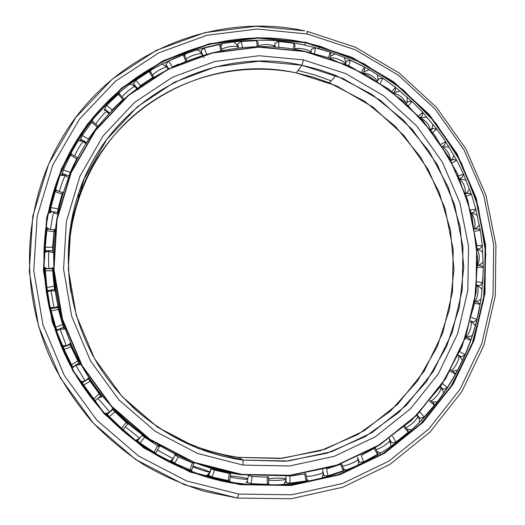<?xml version="1.0" encoding="UTF-8"?>
<svg xmlns="http://www.w3.org/2000/svg" width="525" height="525" viewBox="0 0 525 525"><rect width="100%" height="100%" fill="white"/><g stroke="black" fill="none" stroke-linecap="round" stroke-linejoin="round"><path stroke-width="0.79" d="M238.652 457.36L282.719 458.259L325.303 449.131L364.265 430.71L397.747 404.165L424.266 371.004L442.733 332.962L452.478 291.913L453.206 249.775L445.01 208.451L428.328 169.778L403.915 135.45L372.829 107.015L336.407 85.805L296.225 72.89L313.051 77.123L329.411 82.845L364.58 101.259L395.325 126.328L420.486 156.995L439.097 192.019L450.424 230.029L453.987 269.542L449.564 308.989L437.207 346.776L417.29 381.308L390.475 411.042L357.761 434.575L320.46 450.699L280.153 458.489L238.652 457.36L243.029 460.09L285.646 461.226L327.016 453.206L365.282 436.616L398.81 412.427L426.274 381.885L446.657 346.428L459.277 307.643L463.772 267.166L460.077 226.623L448.435 187.622L429.338 151.686L403.535 120.205L372.008 94.461L335.947 75.521L319.167 69.628L301.914 65.257L343.12 78.566L380.467 100.373L412.342 129.57L437.384 164.804L454.512 204.488L462.945 246.888L462.243 290.122L452.307 332.246L433.414 371.306L406.258 405.366L371.943 432.646L331.984 451.592L288.277 460.989L243.029 460.09L243.062 465.091L289.524 465.977L334.373 456.277L375.355 436.787L410.53 408.765L438.342 373.793L457.682 333.723L467.834 290.515L468.53 246.192L459.867 202.729L442.299 162.048L416.633 125.921L383.972 95.977L345.693 73.592L303.45 59.909L345.693 73.592L383.972 95.977L416.633 125.921L442.299 162.048L459.867 202.729L468.53 246.192L467.834 290.515L457.682 333.723L438.342 373.793L410.53 408.765L375.355 436.787L334.373 456.277L289.524 465.977L243.062 465.091L197.472 453.416L155.288 431.347L118.932 399.958L90.53 360.931L71.728 316.45L63.564 269.056L66.399 221.438L79.912 176.236L103.149 135.857L134.643 102.329L172.548 77.201L214.771 61.504L259.127 55.735L303.45 59.909L301.914 65.257L303.45 59.909L259.127 55.735L214.771 61.504L172.548 77.201L134.643 102.329L103.149 135.857L79.912 176.236L66.399 221.438L63.564 269.056L71.728 316.45L90.53 360.931L118.932 399.958L155.288 431.347L197.472 453.416L243.062 465.091L243.029 460.09L198.64 448.685L157.585 427.179L122.207 396.611L94.566 358.621L76.263 315.335L68.302 269.2L71.039 222.843L84.164 178.815L106.765 139.473L137.412 106.778L174.32 82.254L215.453 66.905L258.694 61.235L301.914 65.257L296.225 72.89C237.543 60.985 173.539 78.041 128.389 120.31C83.482 162.73 60.651 228.834 71 292.753C65.868 260.288 68.401 228.762 78.599 198.168C108.321 106.332 208.018 52.992 296.225 72.89L301.914 65.257C211.47 44.71 109.069 99.264 78.494 193.627C59.765 249.395 67.069 314.226 98.72 365.636C130.607 416.902 185.154 452.104 243.029 460.09L238.652 457.36L237.989 459.336L238.652 457.36C198.325 451.579 162.743 434.608 131.893 406.462M241.671 474.416L241.559 474.751L290.161 475.591L337.043 465.353L379.844 444.898L416.535 415.544L445.522 378.971L465.642 337.109L476.182 291.998L476.864 245.752L467.801 200.419L449.479 157.986L422.717 120.304L388.658 89.04L348.738 65.645L304.671 51.306L348.712 65.855L388.572 89.217L422.592 120.442L449.315 158.077L467.617 200.458L476.674 245.726L475.991 291.92L465.458 336.965L445.364 378.774L416.417 415.301L379.772 444.609L337.03 465.038L290.207 475.25L241.671 474.416L194.014 462.276L149.888 439.261L111.858 406.468L82.149 365.669L62.495 319.154L53.99 269.601L57.008 219.824L71.197 172.6L95.543 130.456L128.5 95.504L168.118 69.353L212.212 53.051L258.49 47.119L304.671 51.306L327.876 57.533L368.55 75.823L404.578 102.014L434.549 134.938L457.282 173.211L471.877 215.27L477.691 259.422L474.397 303.863L461.987 346.743L440.803 386.19L411.561 420.381L375.362 447.635L333.69 466.476L288.382 475.755L241.559 474.751C176.859 466.016 116.018 425.401 82.346 366.804C48.917 308.083 44.691 234.872 70.015 174.464C108.13 81.119 212.677 30.43 304.671 51.306L258.398 46.876L212.061 52.815L167.908 69.136L128.231 95.32L95.228 130.325L70.842 172.522L56.634 219.811L53.609 269.653L62.127 319.285L81.808 365.859L111.556 406.717L149.645 439.55L193.83 462.604L241.559 474.751L241.671 474.416L290.207 475.25L337.03 465.038L379.772 444.609L416.417 415.301L445.364 378.774L465.458 336.965L475.991 291.92L476.674 245.726L467.617 200.458L449.315 158.077L422.592 120.442L388.572 89.217L348.712 65.855L304.697 51.542L258.49 47.119L212.212 53.051L168.118 69.353L128.5 95.504L95.543 130.456L71.197 172.6L57.008 219.824L53.99 269.601L62.495 319.154L82.149 365.669L111.858 406.468L149.888 439.261L194.014 462.276L241.671 474.416M179.183 455.962C198.837 465.052 219.233 471.017 240.358 473.865M297.997 70.514L314.836 74.944L331.209 80.837M46.791 227.948L44.54 252.361L46.791 227.948M44.507 267.566L46.705 292.359L44.507 267.566M49.396 307.302L56.05 331.498L49.396 307.302M61.399 345.778L72.286 368.419L61.399 345.778M80.181 381.636L94.861 401.835L80.181 381.636M105.131 413.569L122.962 430.585L105.131 413.569M135.378 440.442L155.577 453.698L135.378 440.442M169.831 461.291L191.54 470.446L169.831 461.291M207.204 475.42L210.761 476.372L207.204 475.42M246.12 482.429L247.275 482.527L246.12 482.429M285.167 482.239L286.066 482.153L285.167 482.239M323.013 475.066L323.525 474.922L323.013 475.066M323.479 474.908L323.013 475.04L323.479 474.908M286.066 482.127L285.173 482.212L286.066 482.127M247.282 482.508L246.133 482.409L247.282 482.508M210.637 476.313L207.224 475.401L210.637 476.313M155.577 453.679L135.404 440.436L155.577 453.679M122.968 430.559L105.151 413.569L122.968 430.559M56.063 331.485L49.416 307.309L56.063 331.485M46.725 292.346L44.527 267.579L46.725 292.346M44.559 252.354L46.81 227.962L44.559 252.354M49.573 212.894L51.476 204.986L49.593 212.887M55.565 191.179L56.037 189.774L55.565 191.179M61.55 175.284L62.685 172.64L61.55 175.284M79.971 140.779L80.929 139.328L79.971 140.779M104.107 110.467L105.19 109.344L104.107 110.467M133.042 85.28L133.763 84.787M294.683 48.628L295.549 48.786L294.683 48.628M47.289 219.227L47.289 219.227C36.763 278.67 51.437 342.93 87.511 392.707C123.861 442.293 180.042 475.42 238.954 483.348C297.951 490.921 357.512 473.576 402.019 438.027C446.322 402.13 474.718 349.466 481.648 293.895L481.648 293.902C474.718 349.466 446.322 402.13 402.019 438.027C357.512 473.576 297.951 490.921 238.954 483.348C180.042 475.42 123.861 442.293 87.511 392.707C51.437 342.93 36.763 278.67 47.289 219.227C50.912 199.27 57.054 180.285 65.73 162.278C108.472 71.558 212.704 24.321 304.356 45.038L305.944 42.788C213.668 21.886 108.675 69.398 65.605 160.781C35.208 223.88 36.684 302.82 71.019 366.726C105.584 430.5 170.737 475.059 240.135 484.28L238.954 483.348L240.135 484.28L190.286 471.673L144.119 447.654L104.318 413.385L73.224 370.716L52.677 322.055L43.811 270.211L47.02 218.157L61.93 168.807L87.452 124.806L121.957 88.351L163.387 61.123L209.449 44.198L257.749 38.095L305.944 42.788L306.068 42.335L257.788 37.629L209.39 43.746L163.236 60.697L121.721 87.977L87.143 124.497L61.563 168.584L46.627 218.039L43.404 270.198L52.283 322.147L72.877 370.913L104.035 413.674L143.922 448.009L190.188 472.073L240.135 484.713L240.135 484.28L240.135 484.713L190.188 472.073L143.922 448.009L104.035 413.674L72.877 370.913L52.283 322.147L43.404 270.198L46.627 218.039L61.563 168.584L87.143 124.497L121.721 87.977L163.236 60.697L209.39 43.746L257.788 37.629L306.068 42.335L352.026 57.356L393.632 81.802L429.128 114.424L457.019 153.727L476.136 197.958L485.612 245.227L484.949 293.462L474.009 340.535L453.082 384.254L422.894 422.494L384.628 453.233L339.957 474.698L290.968 485.494L240.135 484.713L290.968 485.494L339.957 474.698L384.628 453.233L422.894 422.494L453.082 384.254L474.009 340.535L484.949 293.462L485.612 245.227L476.136 197.958L457.019 153.727L429.128 114.424L393.632 81.802L352.026 57.356L306.068 42.335L305.944 42.788L351.809 57.776L393.337 82.169L428.767 114.732L456.606 153.956L475.683 198.109L485.146 245.28L484.477 293.429L473.557 340.41L452.668 384.044L422.533 422.205L384.339 452.878L339.754 474.298L290.863 485.067L240.135 484.28L289.78 485.172L337.713 474.994L381.629 454.565L419.534 425.178L449.84 388.467L471.404 346.297L483.479 300.654L485.763 253.588L478.295 207.099L461.501 163.137L436.117 123.506L403.167 89.88L363.989 63.722L320.152 46.266L305.944 42.788L304.356 45.038L318.465 48.484C341.565 55.007 363.044 64.942 382.909 78.291C363.044 64.942 341.565 55.007 318.465 48.484L304.356 45.038C212.704 24.321 108.472 71.558 65.73 162.278C57.054 180.285 50.912 199.27 47.289 219.227L47.289 219.227C50.912 199.27 57.054 180.285 65.73 162.278L65.605 160.781M238.744 494.077L237.366 498.054L291.073 498.75L342.779 487.213L389.872 464.435L430.159 431.904L461.895 391.519L483.853 345.398L495.298 295.805L495.941 245.018L485.933 195.28L465.806 148.732L436.465 107.369L399.131 73.001L355.359 47.217L306.981 31.31L307.315 34.007L355.025 49.672L398.206 75.095L435.035 108.983L463.982 149.789L483.833 195.707L493.697 244.768L493.054 294.86L481.753 343.757L460.077 389.222L428.767 429.017L389.045 461.055L342.615 483.473L291.657 494.799L238.744 494.077L186.71 480.992L138.488 455.982L96.902 420.236L64.424 375.69L42.978 324.877L33.764 270.743L37.17 216.412L52.802 164.935L79.511 119.077L115.566 81.132L158.806 52.841L206.83 35.306L257.152 29.039L307.315 34.007L306.981 31.31L355.359 47.217L399.131 73.001L436.465 107.369L465.806 148.732L485.933 195.28L495.941 245.018L495.298 295.805L483.853 345.398L461.895 391.519L430.159 431.904L389.872 464.435L342.779 487.213L291.073 498.75L237.366 498.054L204.914 491.479C183.638 484.857 163.229 475.926 143.692 464.691C124.838 452.215 107.513 437.778 91.711 421.385C76.945 404.007 64.227 385.219 53.557 365.006C18.427 292.852 22.358 205.19 61.497 138.895C111.162 53.34 213.78 11.333 304.638 30.824L256.102 26.25L205.052 32.576L156.319 50.334L112.416 79.013L75.797 117.488L48.654 164.017L32.753 216.261L29.269 271.412L38.607 326.366L60.375 377.954L93.352 423.176L135.575 459.447L184.537 484.811L237.366 498.054L238.744 494.077L291.657 494.799L342.615 483.473L389.045 461.055L428.767 429.017L460.077 389.222L481.753 343.757L493.054 294.86L493.697 244.768L483.833 195.707L463.982 149.789L435.035 108.983L398.206 75.095L355.025 49.672L307.315 34.007L257.152 29.039L206.83 35.306L158.806 52.841L115.566 81.132L79.511 119.077L52.802 164.935L37.17 216.412L33.764 270.743L42.978 324.877L64.424 375.69L96.902 420.236L138.488 455.982L186.71 480.992L238.744 494.077M45.472 282.227L44.579 267.606M44.697 252.295L47.079 228.132M50.032 212.802L50.551 210.597M62.377 175.278L62.993 173.88M63.315 173.998L63.112 174.451M50.748 211.286L50.407 212.743L50.748 211.286M47.414 228.336L47.322 228.907L47.414 228.336M45.294 247.879L45.071 252.157L45.294 247.879M44.953 267.776L47.007 292.169L44.953 267.776M49.698 307.401L56.221 331.341L49.698 307.401M61.615 345.817L72.397 368.268L61.615 345.817M80.397 381.642L94.959 401.612L80.397 381.642M105.446 413.529L123.053 430.205L105.446 413.529M135.863 440.278L151.837 450.863L135.863 440.278M154.324 452.333L155.617 453.088L154.324 452.333M171.721 461.462L174.95 462.945M105.21 109.357L104.134 110.48M80.948 139.342L79.997 140.779M62.659 172.764L61.576 175.278L62.659 172.764M135.443 440.423L155.59 453.482M170.146 461.114L174.195 462.998M207.723 474.935L208.799 475.217M395.437 87.36L411.849 101.437L395.437 87.36M422.769 112.475L436.636 128.986L422.769 112.475M445.64 141.678L456.632 160.197L445.64 141.678M463.463 174.188L471.319 194.25L463.463 174.188M475.794 209.14L480.296 230.252L475.794 209.14M482.285 245.628L483.282 267.264L482.285 245.628M483.243 271.064L481.648 293.895L483.243 271.064M310.793 51.227L311.24 50.905L310.793 51.227M311.483 49.271L315.42 47.788L320.276 49.12L330.251 52.237L330.914 55.092L330.251 52.237L315.42 47.788L311.483 49.271L310.971 52.717L311.483 49.271M346.447 61.215L350.477 60.218L364.33 67.069L364.606 70.192L364.33 67.069L350.477 60.218L346.447 61.215L345.457 64.201L346.447 61.215M377.429 80.857L377.842 80.732L377.429 80.857M378.886 78.796L382.922 78.284L395.437 87.327L395.292 90.641L395.437 87.327L382.922 78.284L378.886 78.796L377.521 81.323L378.886 78.796M407.951 101.476L411.922 101.437L422.783 112.396L422.185 115.835L422.783 112.396L411.922 101.437L407.951 101.476L406.284 103.563L407.951 101.476M432.902 128.586L436.734 128.999L445.666 141.579L444.609 145.071L445.666 141.579L436.734 128.999L432.902 128.586L430.992 130.266L432.902 128.586M453.108 159.383L456.737 160.223L463.509 174.083L461.98 177.548L463.509 174.083L456.737 160.223L453.108 159.383L450.968 160.676L453.108 159.383M468.051 193.062L471.411 194.283L475.84 209.062L473.852 212.428L475.84 209.062L471.411 194.283L468.051 193.062L465.675 193.961L468.051 193.062M477.31 228.723L480.349 230.278L482.311 245.588L479.876 248.784L482.311 245.588L480.349 230.278L477.31 228.723L474.705 229.208L477.31 228.723M480.624 265.433L483.289 267.271L482.705 282.706L479.857 285.659L482.705 282.706L477.192 281.741L482.705 282.706L483.289 267.271L480.624 265.433L477.783 265.453L480.624 265.433M477.835 302.216L480.086 304.27L476.943 319.41L473.714 322.061L476.943 319.41L471.509 317.448L476.943 319.41L480.086 304.27L474.495 303.319L480.086 304.27L477.835 302.216L474.777 301.698L477.835 302.216M472.027 321.457L471.148 321.963L472.027 321.457M468.943 338.08L470.741 340.272L465.084 354.703L461.527 356.987L465.084 354.703L470.741 340.272L468.943 338.08L465.708 336.919L468.943 338.08M460.189 356.219L459.27 356.56L460.189 356.219M454.099 372.002L455.424 374.259L447.366 387.555L443.527 389.425L447.366 387.555L455.424 374.259L454.099 372.002L450.765 370.105L454.099 372.002M442.509 388.579L441.623 388.762L442.509 388.579M433.591 402.997L434.438 405.234L424.154 416.994L420.112 418.399L424.154 416.994L434.438 405.234L433.591 402.997L430.29 400.267L433.591 402.997M419.37 417.533L418.556 417.578L419.37 417.533M407.912 430.1L408.266 432.233L396.014 442.063L391.847 442.982L396.014 442.063L408.266 432.233L407.912 430.1L404.801 426.471L407.912 430.1M391.342 442.135L390.6 442.089L391.335 442.129M377.685 452.412L377.573 454.355L363.674 461.921L359.467 462.322L363.674 461.921L377.573 454.355L377.685 452.412L374.975 447.864L377.685 452.412M359.159 461.527L358.47 461.416L359.159 461.527M343.724 469.147L343.173 470.813L328.02 475.827L323.859 475.709L328.02 475.827L343.173 470.813L343.724 469.147L341.637 463.719L343.724 469.147M323.715 474.987L323.039 474.83L323.715 474.987M306.994 479.647L306.055 480.959L290.089 483.197L286.072 482.573L290.089 483.197L306.055 480.959L306.994 479.647L305.767 473.438L306.994 479.647M286.059 481.943L285.351 481.727L286.059 481.943M268.603 483.427L267.33 484.312L251.055 483.637L247.275 482.541L251.055 483.637L267.33 484.312L268.603 483.427L268.439 476.615L268.603 483.427M247.354 482.022L246.579 481.727L247.354 482.022M345.844 63.033L345.43 63.243M275.008 47.276L274.91 43.391L275.008 47.276M274.942 44.809L274.457 45.268L274.942 44.809M238.586 48.123L237.733 43.864L238.586 48.123M237.976 45.058L237.444 45.682L237.976 45.058M202.768 55.322L201.029 50.807L202.768 55.322M201.41 51.791L200.839 52.592L201.41 51.791M168.637 68.768L165.893 64.175L168.637 68.768M166.359 64.956L165.769 65.94L166.359 64.956M137.248 88.167L133.429 83.705L137.248 88.167M133.941 84.302L133.357 85.463L133.875 84.525L137.097 88.285M109.633 113.019L104.718 108.951L109.633 113.019M105.236 109.384L104.698 110.69L105.236 109.384M86.717 142.643L80.758 139.23L86.717 142.643M81.257 139.519L80.811 140.93L81.257 139.519M69.418 175.901L62.442 173.683L69.418 175.901M62.882 173.841L62.58 175.291L62.882 173.841M57.855 213.518L57.625 212.481L50.492 211.24L57.625 212.481C57.953 211.713 58.026 212.054 57.855 213.518M50.846 211.306L50.722 212.704L50.846 211.306M52.959 252.525L52.703 250.668L45.419 250.694L52.703 250.661L52.959 252.525M45.682 250.694L45.734 251.948L45.682 250.694M55.118 291.139L54.666 288.743L54.692 289.4L47.499 290.725L54.692 289.4L55.118 291.139M47.67 290.692L47.867 291.71L47.67 290.692M64.188 328.899L63.374 326.596L63.597 327.364L56.739 329.943L63.597 327.364L64.188 328.899M56.844 329.903L57.107 330.632L56.844 329.903M79.892 364.481L79.032 362.939L72.857 366.995L79.15 363.241L79.892 364.481M72.942 366.949L73.178 367.356L72.942 366.949M101.66 396.657L100.478 395.233L100.833 395.771L95.307 400.582L100.833 395.771L101.66 396.657M127.004 422.953L128.717 424.312L127.234 423.117L127.87 423.852L123.296 429.548L127.87 423.852L126.184 422.54L127.87 423.852M160.086 446.539L158.347 445.679L159.311 446.539L155.827 452.931L159.311 446.539C157.566 445.338 157.822 445.338 160.086 446.539M192.872 462.236L194.033 463.122L191.73 469.98L194.033 463.116L192.872 462.236M230.245 472.927L230.823 473.123L229.753 480.217L230.823 473.123L230.245 472.927M128.966 424.226L112.448 408.686C124.74 421.516 138.357 432.613 153.293 441.978L141.593 434.096M101.771 396.631L88.22 378.19L101.771 396.631M79.951 364.481L69.864 343.691L79.951 364.481M55.348 291.198L53.32 267.881C54.003 288.678 57.658 309.022 64.293 328.906L58.098 306.462M178.684 64.07L172.285 66.951L168.748 61.031L165.893 64.175L168.748 61.031L172.285 66.951L178.684 64.07M152.847 77.556L140.405 85.601L135.85 80.279L133.429 83.705L135.85 80.279L140.405 85.601L152.69 77.497L149.139 71.544L135.85 80.279L149.139 71.544L152.847 77.556M122.85 99.586L112.12 109.85L111.405 111.136L112.12 109.85L106.654 105.322L104.718 108.951L106.654 105.322L112.12 109.85L122.85 99.586L118.276 94.251L106.654 105.322L118.276 94.251L122.85 99.586M97.965 126.728L97.217 126.919L88.41 139.066L87.419 141.553L88.41 139.066L82.182 135.496L80.758 139.23L82.182 135.496L88.41 139.066L97.217 126.919L91.718 122.384L82.182 135.496L91.718 122.384L97.217 126.919L97.965 126.728M77.812 157.966L76.689 158.734L70.14 172.397L69.202 176.124L70.14 172.397L63.328 169.936L62.442 173.683L63.328 169.936L70.14 172.397L76.689 158.734L70.429 155.17L63.328 169.936L70.429 155.17L76.689 158.734L77.812 157.966M63.007 192.76L56.221 190.332L63.007 192.76L62.068 194.073L63.007 192.76L62.816 193.909M62.068 194.073L58.039 208.838L57.625 212.481L58.039 208.838L50.846 207.592L50.492 211.24L50.846 207.592L58.039 208.838L62.068 194.073L55.223 191.625L50.846 207.592L55.223 191.625L62.068 194.073M54.482 230.121L47.322 228.907L54.482 230.121L53.944 231.827L54.482 230.121L54.475 231.584L55.079 229.497L54.449 231.236M53.944 231.827L52.703 250.661L52.605 247.209L45.268 247.236L45.419 250.694L45.268 247.236L52.605 247.209L53.944 231.827L46.725 230.6L45.268 247.236L46.725 230.6L53.944 231.827M52.763 268.728L45.465 268.787L52.763 268.728L52.684 270.743L53.012 268.006L52.953 270.086M52.684 270.743L54.692 289.4L54.134 286.23L46.883 287.556L47.499 290.725L46.883 287.556L54.134 286.23L52.684 270.743L45.334 270.802L46.883 287.556L45.334 270.802L52.684 270.743M57.96 306.548L58.308 308.411L57.96 306.548M57.993 307.269L63.597 327.364L62.626 324.562L55.716 327.16L56.739 329.943L55.716 327.16L62.626 324.562L58.433 309.514L51.181 310.872L55.716 327.16L51.181 310.872L58.433 309.514L57.993 307.269L50.8 308.621L51.181 310.872L50.8 308.621L58.065 307.558M69.812 343.737L70.468 345.358L69.812 343.737M70.311 345.023L79.15 363.241L77.851 360.885L71.505 364.665L72.857 366.995L71.505 364.665L77.851 360.885L71.032 346.789L64.122 349.42L71.505 364.665L64.122 349.42L71.032 346.789L70.048 344.42L63.19 347.025L64.122 349.42L63.19 347.025L70.14 344.636M88.174 378.243L89.033 379.601L88.174 378.243M88.535 378.886L100.833 395.771L99.291 393.921L93.719 398.77L95.307 400.582L93.719 398.77L99.291 393.921L90.077 381.275L83.751 385.087L93.719 398.77L83.751 385.087L90.077 381.275L88.535 378.886L82.254 382.666L83.751 385.087L82.254 382.666L88.535 378.886L89.033 379.595M112.37 408.844L126.184 422.54L121.57 428.288L123.296 429.548L121.57 428.288L126.184 422.54L114.909 411.771L109.371 416.64L121.57 428.288L109.371 416.64L114.909 411.771L112.822 409.474L107.317 414.304L109.371 416.64L107.317 414.304L112.822 409.474L113.347 409.946L112.37 408.844M142.039 435.146L157.579 445.791L159.311 446.539L157.579 445.791L154.061 452.228L155.827 452.931L154.061 452.228L157.579 445.791L144.644 437.253L140.063 443.008L154.061 452.228L140.063 443.008L144.644 437.253L142.039 435.146L137.491 440.849L140.063 443.008L137.491 440.849L142.039 435.146M174.451 454.315L178.224 456.894L192.36 462.925L194.033 463.116L192.36 462.925L190.037 469.842L191.73 469.98L190.037 469.842L192.36 462.925L178.224 456.894L174.74 463.326L190.037 469.842L174.74 463.326L178.224 456.894L175.153 455.057L171.695 461.449L174.74 463.326L171.695 461.449L175.153 455.057L175.613 455.07L174.451 454.315M211.398 468.458L214.456 470.092L229.307 473.458L230.823 473.123L229.307 473.458L228.231 480.611L229.753 480.217L228.231 480.611L229.307 473.458L214.456 470.092L212.172 476.989L228.231 480.611L212.172 476.989L214.456 470.092L210.998 468.615L208.72 475.466L212.172 476.989L208.72 475.466L211.326 468.608M465.222 338.297L470.741 340.272L465.222 338.297M470.617 320.946L473.714 322.061L470.617 320.946M248.784 475.591L252.105 476.51L267.166 477.153L268.006 476.608L267.166 477.153L267.33 484.312L267.166 477.153L252.105 476.51L251.055 483.637L252.105 476.51L248.784 475.591M287.963 475.794L289.905 476.07L304.677 474.016L305.025 473.563L304.677 474.016L306.055 480.959L304.677 474.016L289.905 476.07L290.089 483.197L289.905 476.07L287.963 475.794M340.673 464.303L343.173 470.813L340.673 464.303L326.635 468.923L340.764 464.041M361.18 455.444L374.056 448.455L377.573 454.355L374.056 448.455L361.18 455.444L363.674 461.921L361.18 455.444M459.887 351.724L465.084 354.703L459.887 351.724M450.122 371.247L455.424 374.259L450.122 371.247M458.345 355.169L461.527 356.987L458.345 355.169M442.562 383.578L447.366 387.555L442.562 383.578M429.535 401.192L434.438 405.234L429.535 401.192M440.377 386.813L443.527 389.425L440.377 386.813M419.928 412.053L424.154 416.994L419.928 412.053M403.948 427.199L408.266 432.233L403.948 427.199M417.145 414.934L420.112 418.399L417.145 414.934M392.542 436.249L396.014 442.063L392.542 436.249M389.255 438.624L391.847 442.982L389.255 438.624M357.459 457.104L359.467 462.322L357.459 457.104M326.635 468.923L328.02 475.827L326.635 468.923M322.665 469.717L323.859 475.709L322.665 469.717M285.908 475.965L286.072 482.573L285.908 475.965M248.312 475.545L247.275 482.541L248.312 475.545M207.998 474.652L208.852 475.066L207.998 474.652M170.933 460.596L171.846 461.173L170.933 460.596M136.717 439.917L137.629 440.678L136.717 439.917M106.601 413.28L107.428 414.205L106.601 413.28M81.697 381.583L82.34 382.613L81.697 381.583M62.882 345.949L63.295 346.992L62.882 345.949M50.8 307.67L50.978 308.588L50.8 307.67M45.465 268.787L45.334 270.802L45.465 268.787M45.8 268.104L45.793 268.78L45.8 268.104M47.322 228.907L46.725 230.6L47.322 228.907M47.939 228.618L47.86 228.992L47.939 228.618M56.221 190.332L55.223 191.625L56.221 190.332M71.741 154.337L70.429 155.17L71.741 154.337L77.877 157.828L71.741 154.337M93.253 122.049L91.718 122.384L93.253 122.049L98.339 126.249L93.253 122.049M140.018 86.133L140.405 85.601M119.936 94.434L118.276 94.251L119.936 94.434L123.907 99.061L119.936 94.434M150.833 72.253L149.139 71.544L150.833 72.253L153.694 77.037L150.833 72.253M185.692 61.169L183.258 54.843L168.748 61.031L183.258 54.843L185.692 61.169M204.264 48.011L201.029 50.807L204.264 48.011L206.653 54.219L204.264 48.011L219.529 44.5L204.264 48.011M184.898 56.057L183.258 54.843L184.898 56.057L186.716 60.775L184.898 56.057M220.795 50.879L219.529 44.5L220.795 50.879M241.277 41.468L237.733 43.864L241.277 41.468L242.53 47.722L241.277 41.468L256.843 40.668L241.277 41.468M221.038 46.193L219.529 44.5L221.038 46.193L221.918 50.656L221.038 46.193M256.988 46.902L256.843 40.668L256.988 46.902M278.69 41.442L274.91 43.391L278.69 41.442L278.847 47.558L278.69 41.442L294.098 43.319L278.69 41.442M258.129 42.807L256.843 40.668L258.129 42.807L258.228 46.876L258.129 42.807M293.206 49.238L294.098 43.319L293.206 49.238M314.56 53.616L315.42 47.788L314.56 53.616M295.103 45.846L294.098 43.319L295.103 45.846L294.558 49.448L295.103 45.846M328.414 57.711L330.251 52.237L328.414 57.711M348.685 65.618L350.477 60.218L348.685 65.618M329.871 58.203L330.914 55.092L329.871 58.203M361.646 71.978L364.33 67.069L361.646 71.978M380.29 83.147L382.922 78.284L380.29 83.147M363.182 72.804L364.606 70.192L363.182 72.804M392.024 91.58L395.437 87.327L392.024 91.58M408.555 105.669L411.922 101.437L408.555 105.669M393.573 92.781L395.292 90.641L393.573 92.781M418.74 115.913L422.783 112.396L418.74 115.913M432.731 132.517L436.734 128.999L432.731 132.517M420.236 117.534L422.185 115.835L420.236 117.534M441.105 144.296L445.666 141.579L441.105 144.296M452.196 162.967L456.737 160.223L452.196 162.967M442.45 146.357L444.609 145.071L442.45 146.357M458.535 175.954L463.509 174.083L458.535 175.954M466.43 196.179L471.411 194.283L466.43 196.179M459.631 178.434L461.98 177.548L459.631 178.434M470.564 210.026L475.84 209.062L470.564 210.026M475.046 231.276L480.349 230.278L475.046 231.276M471.299 212.894L473.852 212.428L471.299 212.894M476.851 245.608L482.311 245.588L476.851 245.608M477.127 248.798L479.876 248.784L477.127 248.798M477.776 267.31L483.289 267.271L477.776 267.31M476.91 285.147L479.857 285.659L476.91 285.147M46.344 251.075L46.358 250.694L46.344 251.075M51.804 211.956L51.916 211.49L51.804 211.956M64.181 174.832L64.378 174.385L64.181 174.832M82.897 140.963L83.147 140.602L82.897 140.963M476.871 285.62C479.174 287.831 477.789 298.581 474.817 301.442C477.789 298.581 479.174 287.831 476.871 285.62M477.179 249.473C479.738 254.048 479.942 259.166 477.783 264.823C479.942 259.166 479.738 254.048 477.179 249.473M471.509 213.734C474.666 217.882 475.683 222.744 474.554 228.336C475.683 222.744 474.666 217.882 471.509 213.734M460.018 179.34C463.772 183.002 465.55 187.556 465.34 192.997C465.55 187.556 463.772 183.002 460.018 179.34M443.002 147.21C447.359 150.327 449.853 154.514 450.47 159.764C449.853 154.514 447.359 150.327 443.002 147.21M420.866 118.23C425.847 120.717 429.03 124.478 430.402 129.511C429.03 124.478 425.847 120.717 420.866 118.23M394.15 93.24C399.768 94.966 403.62 98.234 405.7 103.025C403.62 98.234 399.768 94.966 394.15 93.24M363.543 73.001C369.784 73.822 374.273 76.486 377.022 81.001C374.273 76.486 369.784 73.822 363.543 73.001M329.877 58.19C333.769 56.792 344.643 60.985 345.089 64.043C344.643 60.985 333.769 56.792 329.877 58.19M294.617 49.081C298.627 47.152 310.767 49.855 310.708 52.657C310.767 49.855 298.627 47.152 294.617 49.081M274.726 47.263L274.726 47.125C275.29 44.428 262.224 43.601 258.208 46.095C262.224 43.601 275.29 44.428 274.726 47.125L274.706 47.263M238.232 48.162L238.147 47.716C238.98 45.019 225.533 46.417 221.681 49.442C225.533 46.417 238.98 45.019 238.147 47.716L238.048 48.024M202.302 55.46L202.033 54.666C203.168 51.831 189.702 55.611 186.099 59.167C189.702 55.611 203.168 51.831 202.033 54.666L201.987 54.797M152.552 75.127C155.774 71.124 168.722 64.844 167.462 67.876C168.722 64.844 155.774 71.124 152.552 75.127M122.128 96.987C124.799 92.715 136.467 84.066 135.555 87.012C136.467 84.066 124.799 92.715 122.128 96.987M95.858 124.202C97.926 119.766 107.914 108.951 107.33 111.753C107.914 108.951 97.926 119.766 95.858 124.202M74.681 156.01C76.118 151.548 84.046 138.856 83.77 141.448C84.046 138.856 76.118 151.548 74.681 156.01M59.41 191.474C60.218 187.11 65.756 172.909 65.737 175.232C65.756 172.909 60.218 187.11 59.41 191.474M50.669 229.471C50.872 225.35 53.753 210.066 53.944 212.067C53.753 210.066 50.872 225.35 50.669 229.471M53.517 267.796L48.851 268.669C48.517 264.764 48.562 249.152 48.897 250.773C48.562 249.152 48.517 264.764 48.851 268.669C48.543 268.977 46.909 268.505 43.942 267.264M58.702 306.068L54.075 307.801L50.846 290.108L54.075 307.801L49.028 307.171M70.58 343.022C68.618 344.708 67.174 345.562 66.248 345.575L59.903 328.755L66.248 345.575L61.143 345.732M85.148 380.927L75.757 365.262L84.984 380.671C84.21 381.222 82.523 381.544 79.925 381.623M75.797 365.242L81.047 364.501M109.863 412.066L97.86 398.363L109.863 412.066M139.617 438.185L125.416 426.91L139.617 438.185M173.25 458.292L173.093 458.351C171.8 458.069 160.151 451.815 157.447 449.951C160.151 451.815 171.8 458.069 173.093 458.351L173.25 458.292M209.632 472.008L209.58 472.152C208.753 472.487 196.068 468.405 192.806 466.758C196.068 468.405 208.753 472.487 209.58 472.152L209.632 472.008M192.983 466.233C196.56 466.876 208.878 471.135 209.6 471.982M247.459 478.859L247.557 479.076C247.406 479.896 234.032 478.19 230.258 476.864C234.032 478.19 247.406 479.896 247.557 479.076L247.459 478.859C246.448 477.921 234.157 475.893 230.383 476.037M268.498 478.892C272.252 477.901 284.255 477.848 285.541 478.826L285.725 479.023C286.414 480.139 272.757 480.952 268.524 480.04C272.757 480.952 286.414 480.139 285.725 479.023M322.619 472.027L322.816 472.159C324.457 473.314 310.964 476.746 306.338 476.333C310.964 476.746 324.457 473.314 322.816 472.159M357.564 458.83L357.676 458.876C360.294 459.795 347.452 465.852 342.517 466.003C347.452 465.852 360.294 459.795 357.676 458.876M389.333 439.786C392.687 440.272 381.058 448.77 375.966 449.531C381.058 448.77 392.687 440.272 389.333 439.786M417.06 415.603C420.597 415.787 410.753 426.221 405.74 427.567C410.753 426.221 420.597 415.787 417.06 415.603M440.16 387.128C443.487 387.332 435.75 399.046 431.038 400.89C435.75 399.046 443.487 387.332 440.16 387.128M458.246 355.379C460.786 356.534 455.313 368.255 451.231 370.374C455.313 368.255 460.786 356.534 458.246 355.379M470.538 321.234C472.835 323.078 469.396 334.628 465.846 336.971C469.396 334.628 472.835 323.078 470.538 321.234M78.599 198.168L78.494 193.627M335.947 75.521L329.411 82.845M312.047 45.097L319.522 47.099M138.961 443.717C150.032 451.618 161.667 458.443 173.867 464.192M281.078 484.811C294.702 483.938 308.063 481.825 321.162 478.472M397.55 441.518C444.537 405.884 474.79 351.31 481.648 293.895M320.152 46.266L318.465 48.484C341.558 55.007 363.044 64.942 382.909 78.291M203.864 57.914L203.582 57.172M168.597 68.788L166.346 65.015M138.377 89.782L137.983 89.322M109.403 113.262L105.144 109.738M86.481 143.01L83.77 141.461M69.628 175.383L69.576 174.622M442.057 388.631L440.738 387.535M419.108 417.513L417.008 415.065M391.283 442.116L389.215 438.651M474.777 301.698C475.42 302.17 477.474 301.317 480.946 299.125M482.14 289.446C479.902 287.09 478.229 285.928 477.127 285.974M477.783 265.276C479.266 265.171 481.077 264.029 483.223 261.85M482.81 252.322C480.979 250.655 479.122 249.729 477.245 249.539M474.659 228.92C476.149 228.526 477.704 227.135 479.325 224.766M477.389 215.591C475.414 214.193 473.438 213.524 471.47 213.57M465.557 193.627C467.02 192.951 468.3 191.356 469.416 188.843M466.049 180.213L459.867 178.986M450.791 160.348C452.183 159.383 453.18 157.612 453.79 155.019M449.105 147.105L442.693 146.731M430.769 129.983C432.062 128.73 432.758 126.794 432.863 124.176M426.95 117.127L420.387 117.705M406.055 103.346C406.783 103.313 407.151 101.246 407.17 97.138M400.122 91.107L393.678 92.649M377.291 81.172C378.085 80.752 378.105 78.579 377.35 74.662M369.265 69.792L363.707 71.833M345.233 64.103C346.073 64.011 345.719 61.786 344.177 57.415M335.121 53.865L330.507 56.313M238.028 47.204C238.553 46.732 237.156 44.966 233.835 41.908M222.613 43.549L221.005 46.161M201.698 53.937C201.095 52.441 199.507 51.017 196.934 49.652M185.561 53.452L184.728 55.932M150.57 72.142L150.767 69.851M161.805 63.807L166.898 67.147M168.052 69.064L167.449 67.922M119.693 94.408L119.365 92.315M129.537 84.079C132.628 84.984 134.38 85.805 134.8 86.546M136.559 88.686L135.489 87.235M93.148 122.069L92.374 120.179M108.885 113.833L107.231 112.16M71.971 154.468L70.678 152.644M77.68 140.713C80.843 140.838 82.609 141.153 82.983 141.665M77.451 157.585L77.956 157.684M85.988 143.791L83.665 142.013M57.278 190.706L55.027 188.731M59.889 175.488C63.125 175.265 64.87 175.35 65.113 175.744M61.773 192.321L63.407 192.386M68.703 177.66L65.671 175.934M49.691 229.307L45.99 227.351M52.237 229.74L55.138 229.484M57.678 214.371L53.95 212.861M43.864 252.676C46.561 251.665 48.188 251.298 48.746 251.58M53.347 252.709L49.002 251.587M46.331 292.615C48.628 291.283 50.164 290.692 50.932 290.837M55.893 291.382C53.452 290.745 51.844 290.561 51.069 290.824M55.853 331.688C57.763 330.081 59.167 329.26 60.067 329.234M65.244 329.07L60.139 329.214M72.161 368.602C73.69 366.719 74.924 365.669 75.869 365.459M84.984 380.671C86.028 380.415 87.301 379.319 88.797 377.39M112.757 408.01C111.727 410.064 110.696 411.344 109.653 411.856C109.043 412.519 107.402 413.103 104.737 413.615M94.743 402.111L95.983 399.998M102.716 396.5L98.359 397.924M139.381 438.04C138.994 438.756 137.445 439.615 134.728 440.619M122.87 431.077L123.27 429.535M173.093 458.351C172.902 459.106 171.491 460.241 168.847 461.751M155.603 454.538L155.643 452.858M209.58 472.152C209.895 472.533 208.668 473.931 205.905 476.352M191.861 471.719L191.474 469.96M230.403 482.042L229.537 480.277M285.725 479.062C286.184 479.574 285.515 481.432 283.71 484.627M269.916 485.218L268.505 483.499M322.875 472.408C323.393 473.366 323.065 475.328 321.884 478.282M309.035 481.208L306.987 479.581M357.906 459.368C358.66 460.674 358.687 462.663 357.971 465.347M346.461 470.275L343.573 468.753M377.272 451.723L380.979 452.924M390.908 446.368L389.806 440.495M407.124 429.181L411.58 429.877M419.77 422.067C419.311 418.812 418.622 416.948 417.71 416.463M432.337 401.96L437.41 401.986M443.822 393.277C442.903 390.239 441.925 388.507 440.888 388.08M452.301 370.985L457.852 370.223M462.473 360.918C460.976 357.971 459.742 356.403 458.765 356.232M466.554 337.221L472.454 335.593M475.328 325.979C473.701 323.505 472.231 322.14 470.932 321.864"/></g></svg>
